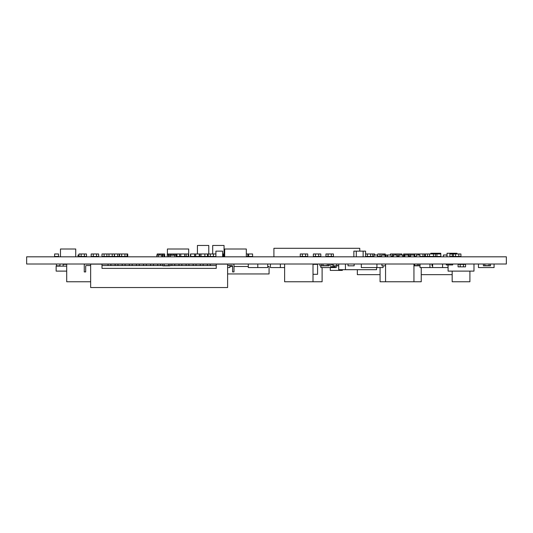 <?xml version="1.0" encoding="UTF-8"?>
<svg xmlns="http://www.w3.org/2000/svg" width="533" height="533" viewBox="0 0 533 533"><rect width="100%" height="100%" fill="white"/><g stroke="black" fill="none" stroke-linecap="round" stroke-linejoin="round"><path stroke-width="0.8" d="M506.35 256.813L506.35 264.015L26.65 264.015L26.65 256.813L506.35 256.813M313.011 274.302L317.568 274.302L317.568 264.368L313.011 264.368M380.162 256.453L380.162 256.813M381.575 256.813L381.575 255.007L385.839 255.194L385.839 256.813L385.839 255.007L387.258 255.007L387.258 256.813M385.126 255.194L385.839 255.194L385.126 255.007L385.126 256.813L385.126 255.194M328.068 253.975L328.068 256.453L325.963 256.453L325.963 253.975L328.068 253.975L328.068 256.453L331.313 256.453L331.313 253.975L331.313 256.453L333.418 256.453L333.418 253.975L328.068 253.975M320.799 253.975L320.799 256.453L318.694 256.453L318.694 253.975L318.694 256.453L313.351 256.453L313.351 253.975L315.449 253.975L315.449 256.453L315.449 253.975L320.799 253.975M307.714 253.975L307.714 256.453L305.609 256.453L305.609 253.975L305.609 256.453L300.266 256.453L300.266 253.975L302.364 253.975L302.364 256.453L302.364 253.975L307.714 253.975M106.88 253.975L104.102 253.975L104.102 256.453L101.996 256.453L101.996 253.975L104.102 253.975L104.102 256.453L112.23 256.453L112.23 253.975L112.23 256.453L114.328 256.453L114.328 253.975L108.985 253.975L108.985 256.453L108.985 253.975L106.88 253.975L106.88 256.453M98.632 253.975L98.632 256.453L96.533 256.453L96.533 253.975L96.533 256.453L91.183 256.453L91.183 253.975L93.288 253.975L93.288 256.453L93.288 253.975L98.632 253.975M81.136 253.975L81.136 256.453L79.031 256.453L79.031 253.975L81.136 253.975L81.136 256.453L84.381 256.453L84.381 253.975L84.381 256.453L86.486 256.453L86.486 253.975L81.136 253.975M119.299 256.453L119.299 253.975L121.691 253.975L121.691 256.453L114.328 256.453M119.585 253.975L119.585 256.453M121.691 253.975L121.691 256.453L124.935 256.453L124.935 253.975L124.935 256.453L127.041 256.453L127.041 253.975L121.691 253.975M119.299 253.975L114.482 253.975L114.482 256.453L114.328 253.975M117.726 253.975L117.726 256.453L117.726 253.975M359.775 251.136L359.775 248.298L273.909 248.298L273.909 256.813M379.416 256.453L379.416 256.813L379.416 256.453M377.997 256.453L377.997 256.813M365.838 256.453L365.838 256.813L365.838 256.453M199.622 253.975L199.622 256.453L200.888 256.453L200.888 253.975L199.289 253.975L199.289 256.453L190.474 256.453L190.474 253.975L190.521 256.453M199.289 253.975L195.684 253.975L195.684 256.453M224.679 256.453L224.193 256.453L224.193 253.975L224.193 256.453L222.647 256.453M224.679 253.975L223.44 253.975L223.44 256.453M195.684 253.975L190.521 253.975M184.691 256.453L186.164 256.453L186.164 253.975L186.164 256.453L188.269 256.453L188.269 253.975L184.691 253.975L184.691 256.453L176.196 256.453M208.216 256.453L207.49 256.453L207.49 253.975L208.216 253.975L208.216 256.453L215.905 256.453M207.49 253.975L204.879 253.975L204.879 256.453L207.49 256.453M246.319 256.453L247.805 256.453L247.805 253.975L247.805 256.453L252.589 256.453L252.589 253.975L246.319 253.975M204.879 256.453L200.974 256.453L200.974 253.975L204.879 253.975M184.691 253.975L180.787 253.975L180.787 256.453M176.063 255.007L176.063 253.975L176.969 253.975L176.969 256.453L176.969 253.975L179.554 253.975L179.554 256.453M215.905 253.975L213.413 253.975L213.413 256.453M208.216 253.975L210.315 253.975L210.315 256.453L210.315 253.975L213.413 253.975M180.787 253.975L179.554 253.975M127.041 253.975L127.733 253.975L127.733 256.453L127.041 256.453M223.44 253.975L222.647 253.975M199.622 256.453L199.289 256.453M224.047 253.975L224.047 245.46L212.694 245.46L212.694 253.975M212.694 256.453L212.694 256.813M224.047 256.453L224.047 256.813M208.783 253.975L208.783 245.46L197.43 245.46L197.43 253.975M197.43 256.453L197.43 256.813M208.783 256.453L208.783 256.813M169.101 256.453L168.615 256.453L168.615 253.975L170.72 253.975L170.72 255.007L170.72 253.975L173.965 253.975L173.965 255.007L173.965 253.975L176.063 253.975M168.615 253.975L167.269 253.975L167.269 256.813M169.101 256.813L169.101 255.007L176.196 255.007L176.196 256.813M174.777 255.007L174.777 256.813L174.777 255.194L170.52 255.194L170.52 256.813L170.52 255.007L174.777 255.007M167.269 255.007L168.615 255.007M194.605 253.975L194.605 256.453M190.701 253.975L190.701 256.453M399.057 256.453L397.978 256.453L397.978 253.975L401.882 253.975L401.882 255.007M419.071 255.007L419.071 253.975L422.969 253.975L422.969 256.453L419.911 256.453M416.36 256.453L414.714 256.453L414.714 253.975L418.612 253.975L418.612 255.007M397.978 256.453L396.838 256.453M397.978 253.975L397.891 256.453M384.22 255.007L384.22 253.975L385.272 253.975L385.272 255.007M384.22 253.975L379.922 253.975L379.922 256.453L381.575 256.453M379.922 253.975L379.922 256.453L377.824 256.453L377.824 253.975L379.922 253.975M404.287 256.453L403.594 256.453L403.594 253.975L404.287 253.975L404.287 256.453L404.827 256.453M408.191 255.007L408.191 253.975L409.237 253.975L409.237 256.453L408.378 256.453M414.714 253.975L409.237 253.975L409.237 256.453L410.597 256.453M414.581 253.975L414.581 256.453L414.141 256.453M436.913 253.975L436.913 256.453L440.818 256.453L440.818 253.975L433.436 253.975L433.436 256.453L422.969 256.453M433.436 253.975L425.374 253.975L425.374 256.453M383.973 253.975L383.973 255.007M380.069 253.975L380.069 256.453M436.913 256.453L435.368 256.453L435.368 253.975L435.368 256.453L433.436 256.453M446.947 255.007L446.947 256.813L446.947 255.007L443.396 255.007L443.396 256.813M452.231 256.453L449.899 256.453L449.899 253.975L452.231 253.975L452.231 256.453L458.82 256.453L458.82 253.975L458.82 256.453L460.918 256.453L460.918 253.975L455.575 253.975L455.575 256.453L455.575 253.975L453.47 253.975L453.47 256.453M453.47 253.975L452.231 253.975M427.499 253.975L427.499 256.453M452.29 253.975L452.29 256.453M425.374 253.975L424.628 253.975L424.628 256.453L424.628 253.975L422.969 253.975M374.006 256.453L372.734 256.453L372.734 253.975L374.639 253.975L374.639 255.007M408.191 253.975L404.287 253.975M414.321 253.975L414.321 256.453M410.417 253.975L410.417 256.453M429.531 253.975L429.531 256.453M390.436 255.007L390.436 253.975L392.541 253.975L392.541 256.453L391.069 256.453M397.891 253.975L392.541 253.975L392.541 256.453L393.294 256.453M395.786 253.975L395.786 255.007L395.786 253.975M372.734 256.453L370.628 256.453L370.628 253.975L370.628 256.453L365.571 256.453M372.734 253.975L367.384 253.975L367.384 256.453L367.384 253.975L365.571 253.975M370.881 256.453L370.881 256.813L370.881 256.453M367.337 256.453L367.337 256.813M456.988 253.975L456.988 253.262L447.054 253.262L447.054 256.813M456.988 256.453L456.988 256.813M440.764 253.975L440.764 253.262L430.831 253.262L430.831 253.975M430.831 256.453L430.831 256.813M440.764 256.453L440.764 256.813M60.476 256.813L60.476 249.004L75.733 249.004L75.733 256.813M414.141 255.007L414.141 256.813L414.141 255.007L410.597 255.007L410.597 256.813M391.069 255.007L391.069 256.813L391.069 255.007L387.524 255.007L387.524 256.813M396.838 255.007L396.838 256.813L396.838 255.007L393.294 255.007L393.294 256.813M419.911 255.007L419.911 256.813L419.911 255.007L416.36 255.007L416.36 256.813M377.551 255.007L377.551 256.813L377.551 255.007L374.006 255.007L374.006 256.813M408.378 255.007L408.378 256.813L408.378 255.007L404.827 255.007L404.827 256.813M402.608 255.007L402.608 256.813L402.608 255.007L399.057 255.007L399.057 256.813M79.031 255.007L78.045 255.007L78.045 256.813M81.596 256.453L81.596 256.813L81.596 256.453M248.691 253.975L248.691 256.453M215.905 256.813L215.905 251.136L222.647 251.136L222.647 256.813M365.571 256.813L365.571 251.136L356.291 251.136L356.291 256.813L356.291 251.136L353.859 251.136L353.859 256.813M363.14 251.136L363.14 256.813L363.14 251.136M328.681 264.015L328.681 265.82L329.247 265.82L329.247 264.015M246.319 256.813L246.319 249.004L224.679 249.004L224.679 256.813M58.523 253.975L58.523 256.453L54.619 256.453L54.619 253.975L58.523 253.975M157.208 255.007L157.208 253.975L159.307 253.975L159.307 255.007L159.307 253.975L164.657 253.975L164.657 256.453L163.937 256.453M162.552 253.975L162.552 255.007L162.552 253.975M156.842 256.813L156.842 255.007L163.937 255.007L163.937 256.813M162.518 255.007L162.518 256.813L162.518 255.194L161.805 255.194L162.518 255.007M161.805 255.007L161.805 256.813L161.805 255.007M158.254 255.007L158.254 256.813M188.695 256.813L188.695 249.004L167.409 249.004L167.409 253.975M330.82 266.853L332.878 266.853L332.878 264.375L332.878 266.853L334.984 266.853L334.984 265.82M330.82 264.375L333.118 264.375M381.934 265.82L381.934 264.015L381.934 265.82L385.486 265.82L385.486 264.015M446.308 264.015L446.308 264.941L452.69 264.941L452.69 264.015M162.792 265.541L110.877 265.541L110.877 264.121L102.003 264.121L102.003 268.379L216.251 268.379L216.251 264.121L227.604 264.121L227.604 287.54L90.65 287.54L90.65 264.121L89.944 264.121M110.877 265.541L108.039 265.541L108.039 264.121M115.135 265.541L115.135 264.121L110.877 264.121M117.973 265.541L117.973 264.121L115.135 264.121M207.384 265.541L210.222 265.541L210.222 264.121L207.384 264.121L207.384 265.541L196.031 265.541L196.031 264.121L169.887 264.121M129.326 265.541L129.326 264.121L117.973 264.121M122.23 265.541L122.23 264.121M84.267 271.93L84.267 264.834L84.267 271.93L85.686 271.93L85.686 266.253A0.713 0.713 0 0 1 86.393 265.541L90.65 265.541M102.003 264.121L85.686 264.121M84.267 264.834A0.713 0.713 0 0 1 84.974 264.121M85.686 266.253A0.713 0.713 0 0 1 86.393 265.541M227.604 265.541L231.862 265.541A0.713 0.713 0 0 1 232.575 266.253L232.575 271.93L233.994 271.93L233.994 264.834A0.713 0.713 0 0 0 233.281 264.121L232.575 264.121M196.031 265.541L174.737 265.541L174.737 264.121M181.833 265.541L181.833 264.121M203.126 265.541L203.126 264.121L196.031 264.121M162.792 264.121L129.326 264.121M125.068 265.541L125.068 264.121M136.421 265.541L136.421 264.121M139.26 265.541L139.26 264.121M132.164 265.541L132.164 264.121M207.384 264.121L203.126 264.121M216.251 264.121L210.222 264.121M200.288 265.541L200.288 264.121M188.935 265.541L188.935 264.121M186.097 265.541L186.097 264.121M143.517 265.541L143.517 264.121M178.995 265.541L178.995 264.121M146.355 265.541L146.355 264.121M150.612 265.541L150.612 264.121M153.451 265.541L153.451 264.121M233.281 264.121L228.317 264.121M193.193 265.541L193.193 264.121M157.708 265.541L157.708 264.121M160.546 265.541L160.546 264.121M174.737 265.541L171.899 265.541L171.899 264.121M231.862 265.541A0.713 0.713 0 0 1 232.575 266.253M108.039 265.541L102.003 265.541M216.251 265.541L210.222 265.541M171.899 265.541L169.887 265.541M448.086 264.941L448.086 271.11L473.984 271.11L473.984 264.015M483.404 264.015L483.404 265.82L489.081 265.82L489.081 264.015L489.081 265.641L484.823 265.641L484.823 264.015L484.823 265.82L490.5 265.82L490.5 264.015M432.016 264.015L432.016 265.82L432.636 265.82M66.698 264.015L66.698 281.757L90.65 281.757M248.291 264.015L248.291 267.566L267.733 267.566L267.733 264.015L267.733 267.566M270.418 264.015L270.418 267.566L280.351 267.566L280.351 264.015L280.351 267.566L284.622 267.566M227.604 267.566L229.883 267.566L229.883 265.541M66.698 266.147L56.145 266.147L56.145 271.11L66.698 271.11M227.604 273.949L269.072 273.949L269.072 266.5L267.733 266.5M229.883 266.5L232.575 266.5M233.994 266.5L248.291 266.5M66.698 264.368L63.154 264.368L63.154 266.147M357.343 269.691L357.343 274.662L380.069 274.662M421.237 274.662L452.164 274.662M217.264 264.088L219.09 264.088M330.273 267.566L330.273 270.404L342.339 270.404L342.339 269.691M469.906 271.11L469.906 281.757L452.164 281.757L452.164 271.11M421.237 267.566L421.237 281.757L380.069 281.757L380.069 267.566M478.461 264.015L478.461 267.566L494.071 267.566L494.071 264.015M420.017 264.015L420.017 267.566L447.98 267.566L447.98 264.941M322.105 267.566L322.105 281.757L284.622 281.757L284.622 264.015M320.886 265.82L320.886 267.566L330.82 267.566L330.82 264.015L330.82 267.566L336.23 267.566L336.23 265.82M345.444 264.015L345.444 269.691L338.702 269.691L338.702 264.015M361.307 264.015L361.307 267.566L383.087 267.566L383.087 265.82M376.918 264.015L376.918 267.566M429.951 264.015L429.951 267.566M432.636 264.015L432.636 267.566M442.57 264.015L442.57 267.566M257.799 264.015L257.799 267.566M385.559 264.015L385.559 281.757M413.941 264.015L413.941 281.757M313.011 264.015L313.011 281.757M354.139 264.015L354.139 265.82L348.036 265.82L348.036 264.015M417.292 264.015L417.292 265.82L420.017 265.641L418.711 265.641L418.711 264.015L418.711 265.82L420.017 265.82M413.941 265.82L417.292 265.641L414.801 265.641L414.801 264.015L414.801 265.82L417.292 265.82M333.118 264.015L333.118 265.82L338.702 265.82M336.709 265.641L338.702 265.641L336.709 265.641M333.158 264.015L333.158 265.82L333.158 264.015M336.709 264.015L336.709 265.82M321.586 264.015L321.586 265.82L327.262 265.82L327.262 264.015L327.262 265.641L323.005 265.641L323.005 264.015L323.005 265.82L328.681 265.82M319.933 265.82L319.933 264.015L319.933 265.82L321.586 265.82M345.444 269.691L376.571 269.691L376.571 267.566M465.536 264.375L465.536 266.853L463.43 266.853L463.43 264.375L463.43 266.853L458.08 266.853L458.08 264.375L460.186 264.375L460.186 266.853L460.186 264.375L465.536 264.375M56.418 265.82L56.418 264.015L56.418 265.82L59.969 265.82L59.969 264.015M162.792 264.015L162.792 265.82L168.468 265.82L168.468 264.015L168.468 265.641L164.211 265.641L164.211 264.015L164.211 265.82L169.887 265.82L169.887 264.015"/></g></svg>
